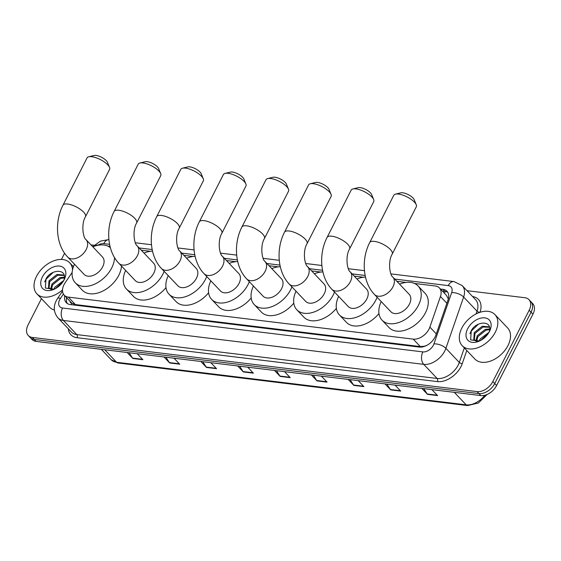 <?xml version="1.0" encoding="UTF-8"?>
<svg xmlns="http://www.w3.org/2000/svg" width="561" height="561" viewBox="0 0 561 561"><rect width="100%" height="100%" fill="white"/><g stroke="black" fill="none" stroke-linecap="round" stroke-linejoin="round"><path stroke-width="0.84" d="M72.152 272.443L65.181 282.695A13.548 8.871 -43.5 0 0 64.031 284.63A13.548 8.871 -43.5 0 0 64.249 295.184A13.548 8.871 -43.5 0 0 68.337 297.12L413.233 339.125A13.548 8.871 -43.5 0 0 429.866 327.112L440.448 296.496A13.548 8.871 -43.5 0 0 439.382 287.919A13.548 8.871 -43.5 0 0 435.301 285.984L414.502 283.452M70.055 301.292A4.516 2.959 -43.5 0 0 71.99 303.333L72.166 303.354A13.548 8.871 136.5 0 1 71.303 302.61L64.249 295.184M427.033 345.246A13.548 8.871 136.5 0 1 424.277 346.242L424.453 346.263A4.516 2.959 -43.5 0 0 424.775 346.284M448.337 298.978L446.458 295.374L439.382 287.919M72.166 303.354L75.405 304.567L420.301 346.572L424.277 346.242M99.213 245.073A13.548 8.871 -43.5 0 0 92.67 246.644M406.038 282.421L396.83 281.299M363.444 277.232L354.236 276.11M320.85 272.043L311.643 270.921M278.256 266.854L269.049 265.732M235.662 261.664L226.455 260.542M193.061 256.482L183.861 255.36M150.467 251.293L141.267 250.171M110.019 246.363L107.768 246.09M64.746 295.703A13.548 8.871 -43.5 0 0 66.261 302.638A13.548 8.871 -43.5 0 0 70.349 304.574L419.27 347.07A13.548 8.871 -43.5 0 0 435.904 335.057L448.071 299.847A13.548 8.871 -43.5 0 0 447.005 291.271A13.548 8.871 -43.5 0 0 442.917 289.336L440.441 289.034M67.32 303.515A13.548 8.871 136.5 0 1 66.626 297.681M61.429 259.441L64.403 253.614A13.548 8.871 136.5 0 1 64.592 253.249M467.018 290.682L524.886 297.73A13.548 8.871 136.5 0 1 528.974 299.672A13.548 8.871 136.5 0 1 529.191 310.219L492.839 381.564A13.548 8.871 136.5 0 1 477.053 391.606L32.356 337.442A13.548 8.871 136.5 0 1 28.267 335.506A13.548 8.871 136.5 0 1 28.05 324.952L41.451 298.648M91.001 244.884L94.304 245.29M528.974 299.672L532.733 303.634A13.548 8.871 136.5 0 1 532.95 314.181L496.597 385.526A13.548 8.871 136.5 0 1 480.812 395.568L36.114 341.404L34.235 339.426A13.548 8.871 136.5 0 1 30.147 337.484A13.548 8.871 136.5 0 0 34.235 339.426L478.933 393.584L34.235 339.426L32.356 337.442M496.597 385.526L494.718 383.549A13.548 8.871 136.5 0 1 478.933 393.584A13.548 8.871 136.5 0 0 494.718 383.549L531.071 312.204L494.718 383.549L492.839 381.564M530.853 301.65A13.548 8.871 136.5 0 1 531.071 312.204A13.548 8.871 136.5 0 0 530.853 301.65M442.32 291.012L444.803 291.313A13.548 8.871 136.5 0 1 447.832 292.372M423.779 388.619L427.216 393.983A3.611 2.405 96.9 0 0 427.517 394.369L437.566 395.596L431.886 389.607M421.837 388.387L427.517 394.369M386.943 384.138L390.379 389.495A3.611 2.405 96.9 0 0 390.687 389.881L400.729 391.108L395.049 385.119M385 383.899L390.687 389.881M350.106 379.65L353.549 385.007A3.611 2.405 96.9 0 0 353.851 385.4L363.893 386.62L358.213 380.638M348.171 379.411L353.851 385.4M313.276 375.162L316.713 380.519A3.611 2.405 96.9 0 0 317.014 380.912L327.063 382.132L321.376 376.151M311.334 374.923L317.014 380.912M129.1 352.729L132.536 358.093A3.611 2.405 96.9 0 0 132.838 358.479L142.887 359.706L137.207 353.718M127.158 352.49L132.838 358.479M165.937 357.217L169.373 362.574A3.611 2.405 96.9 0 0 169.674 362.967L179.723 364.187L174.036 358.206M163.994 356.978L169.674 362.967M202.766 361.705L206.21 367.062A3.611 2.405 96.9 0 0 206.511 367.455L216.553 368.675L210.873 362.687M200.831 361.466L206.511 367.455M239.603 366.186L243.039 371.55A3.611 2.405 96.9 0 0 243.348 371.936L253.39 373.163L247.71 367.175M237.661 365.954L243.348 371.936M276.44 370.674L279.876 376.038A3.611 2.405 96.9 0 0 280.177 376.424L290.226 377.651L284.546 371.663M274.497 370.442L280.177 376.424M36.114 341.404A13.548 8.871 136.5 0 1 32.026 339.468L28.267 335.506M62.523 289.911A22.58 14.782 136.5 0 1 36.914 293.866A22.58 14.782 136.5 0 1 36.549 276.278A22.58 14.782 136.5 0 1 69.669 262.772A22.58 14.782 136.5 0 1 72.544 269.834M54.417 310.065A22.58 14.782 136.5 0 1 49.606 307.232L36.914 293.866M64.213 275.444L57.741 275.234L49.712 281.601L49.024 288.592M64.108 275.044L56.991 274.448L48.968 280.816L48.512 288.102L53.744 289.174A10.203 6.683 136.5 0 0 54.915 288.88M64.368 277.856L60.721 278.382L52.699 284.743L51.296 289.427M64.403 277.148L59.978 277.597L51.956 283.957L50.616 289.322M62.923 281.811L55.237 288.712M53.996 289.308L45.364 288.059L46.009 278.824C51.072 269.126 66.899 268.467 64.185 279.02A10.203 6.683 136.5 0 1 63.751 280.493L54.936 287.106L53.982 289.125M64.206 279.651A14.726 9.642 136.5 0 1 53.709 289.441A14.726 9.642 136.5 0 1 42.524 288.361A14.726 9.642 136.5 0 1 42.377 276.987A14.726 9.642 136.5 0 1 59.382 266.061A14.726 9.642 136.5 0 1 64.375 279.315A14.726 9.642 136.5 0 1 64.206 279.651L64.171 279.722M54.831 288.922L53.744 289.174M53.162 272.38L45.736 279.553L44.614 281.973M88.729 156.785L94.073 155.481A8.127 2.924 27 0 1 96.015 155.432A8.127 2.924 27 0 1 107.439 162.29L109.521 167.381A12.644 4.544 -153 0 0 91.752 156.715A12.644 4.544 -153 0 0 88.729 156.785A12.644 4.544 -153 0 0 87.067 157.9L62.958 205.214A12.644 4.544 27 0 1 67.643 204.022A12.644 4.544 27 0 1 80.405 209.386A12.644 4.544 27 0 1 85.489 216.7L109.598 169.387A12.644 4.544 -153 0 0 109.521 167.381M86.015 239.638A12.644 8.282 -43.5 0 1 86.219 249.484A12.644 8.282 -43.5 0 1 71.485 258.859A12.644 8.282 -43.5 0 1 67.671 257.05L84.122 274.378A12.644 8.282 -43.5 0 0 102.67 266.819A12.644 8.282 -43.5 0 0 102.467 256.966L86.015 239.638C83.154 238.123 80.917 224.134 85.489 216.7M114.507 257.527A24.838 16.262 136.5 0 1 111.709 267.92A24.838 16.262 136.5 0 1 75.279 282.772A24.838 16.262 136.5 0 1 74.487 264.224M121.506 266.089A24.838 16.262 136.5 0 1 118.764 275.346A24.838 16.262 136.5 0 1 82.327 290.198L75.279 282.772M92.831 246.819A24.838 16.262 136.5 0 1 110.363 247.689M139.892 163.02L145.236 161.715A8.127 2.924 27 0 1 147.178 161.666A8.127 2.924 27 0 1 158.609 168.524L160.691 173.615A12.644 4.544 -153 0 0 142.915 162.942A12.644 4.544 -153 0 0 139.892 163.02A12.644 4.544 -153 0 0 138.23 164.135L114.121 211.448A12.644 4.544 27 0 1 118.813 210.256A12.644 4.544 27 0 1 131.576 215.62A12.644 4.544 27 0 1 136.66 222.927L160.769 175.621A12.644 4.544 -153 0 0 160.691 173.615M137.186 245.872A12.644 8.282 -43.5 0 1 137.389 255.718A12.644 8.282 -43.5 0 1 122.656 265.087A12.644 8.282 -43.5 0 1 118.841 263.277L135.292 280.612A12.644 8.282 -43.5 0 0 153.84 273.046A12.644 8.282 -43.5 0 0 153.63 263.2L137.186 245.872C134.324 244.358 132.08 230.368 136.66 222.927M164.142 271.321A24.838 16.262 136.5 0 1 162.879 274.147A24.838 16.262 136.5 0 1 126.442 289.006A24.838 16.262 136.5 0 1 125.65 270.458M165.993 287.583A24.838 16.262 136.5 0 1 133.497 296.432L126.442 289.006M143.995 253.046A24.838 16.262 136.5 0 1 152.515 251.139M182.493 168.209L187.83 166.898A8.127 2.924 27 0 1 189.772 166.855A8.127 2.924 27 0 1 201.203 173.714L203.285 178.805A12.644 4.544 -153 0 0 185.516 168.132A12.644 4.544 -153 0 0 182.493 168.209A12.644 4.544 -153 0 0 180.824 169.324L156.715 216.637A12.644 4.544 27 0 1 161.407 215.445A12.644 4.544 27 0 1 174.169 220.803A12.644 4.544 27 0 1 179.254 228.117L203.363 180.803A12.644 4.544 -153 0 0 203.285 178.805M179.779 251.055A12.644 8.282 -43.5 0 1 179.983 260.907A12.644 8.282 -43.5 0 1 165.25 270.276A12.644 8.282 -43.5 0 1 161.435 268.467L177.886 285.801A12.644 8.282 -43.5 0 0 196.434 278.235A12.644 8.282 -43.5 0 0 196.231 268.389L179.779 251.055C176.918 249.54 174.674 235.55 179.254 228.117M206.736 276.503A24.838 16.262 136.5 0 1 205.473 279.336A24.838 16.262 136.5 0 1 169.036 294.195A24.838 16.262 136.5 0 1 168.251 275.647M208.587 292.772A24.838 16.262 136.5 0 1 176.091 301.622L169.036 294.195M186.589 258.235A24.838 16.262 136.5 0 1 195.109 256.328M225.087 173.391L230.424 172.087A8.127 2.924 27 0 1 232.373 172.038A8.127 2.924 27 0 1 243.797 178.903L245.879 183.987A12.644 4.544 -153 0 0 228.11 173.321A12.644 4.544 -153 0 0 225.087 173.391A12.644 4.544 -153 0 0 223.418 174.513L199.316 221.826A12.644 4.544 27 0 1 204.001 220.634A12.644 4.544 27 0 1 216.763 225.992A12.644 4.544 27 0 1 221.847 233.306L245.956 185.993A12.644 4.544 -153 0 0 245.879 183.987M222.373 256.244A12.644 8.282 -43.5 0 1 222.577 266.089A12.644 8.282 -43.5 0 1 207.843 275.465A12.644 8.282 -43.5 0 1 204.029 273.656L220.48 290.984A12.644 8.282 -43.5 0 0 239.028 283.424A12.644 8.282 -43.5 0 0 238.825 273.579L222.373 256.244C219.512 254.729 217.275 240.739 221.847 233.306M249.329 281.692A24.838 16.262 136.5 0 1 248.067 284.525A24.838 16.262 136.5 0 1 211.637 299.385A24.838 16.262 136.5 0 1 210.845 280.837M251.181 297.961A24.838 16.262 136.5 0 1 218.685 306.811L211.637 299.385M229.183 263.425A24.838 16.262 136.5 0 1 237.703 261.51M267.681 178.58L273.025 177.276A8.127 2.924 27 0 1 274.967 177.227A8.127 2.924 27 0 1 286.39 184.085L288.473 189.176A12.644 4.544 -153 0 0 270.704 178.51A12.644 4.544 -153 0 0 267.681 178.58A12.644 4.544 -153 0 0 266.012 179.702L241.91 227.009A12.644 4.544 27 0 1 246.595 225.824A12.644 4.544 27 0 1 259.357 231.181A12.644 4.544 27 0 1 264.441 238.495L288.55 191.182A12.644 4.544 -153 0 0 288.473 189.176M264.967 261.433A12.644 8.282 -43.5 0 1 265.171 271.279A12.644 8.282 -43.5 0 1 250.437 280.654A12.644 8.282 -43.5 0 1 246.623 278.845L263.074 296.173A12.644 8.282 -43.5 0 0 281.622 288.613A12.644 8.282 -43.5 0 0 281.419 278.761L264.967 261.433C262.106 259.918 259.869 245.928 264.441 238.495M291.923 286.881A24.838 16.262 136.5 0 1 290.661 289.714A24.838 16.262 136.5 0 1 254.231 304.567A24.838 16.262 136.5 0 1 253.439 286.019M293.775 303.15A24.838 16.262 136.5 0 1 261.279 312L254.231 304.567M271.783 268.614A24.838 16.262 136.5 0 1 280.297 266.699M310.275 183.77L315.619 182.465A8.127 2.924 27 0 1 317.561 182.416A8.127 2.924 27 0 1 328.984 189.274L331.067 194.365A12.644 4.544 -153 0 0 313.297 183.692A12.644 4.544 -153 0 0 310.275 183.77A12.644 4.544 -153 0 0 308.606 184.885L284.504 232.198A12.644 4.544 27 0 1 289.188 231.006A12.644 4.544 27 0 1 301.951 236.37A12.644 4.544 27 0 1 307.035 243.684L331.144 196.371A12.644 4.544 -153 0 0 331.067 194.365M307.561 266.622A12.644 8.282 -43.5 0 1 307.765 276.468A12.644 8.282 -43.5 0 1 293.031 285.837A12.644 8.282 -43.5 0 1 289.217 284.034L305.668 301.362A12.644 8.282 -43.5 0 0 324.216 293.803A12.644 8.282 -43.5 0 0 324.013 283.95L307.561 266.622C304.7 265.108 302.463 251.118 307.035 243.684M334.517 292.071A24.838 16.262 136.5 0 1 333.255 294.904A24.838 16.262 136.5 0 1 296.825 309.756A24.838 16.262 136.5 0 1 296.033 291.208M336.369 308.333A24.838 16.262 136.5 0 1 303.873 317.182L296.825 309.756M314.377 273.796A24.838 16.262 136.5 0 1 322.891 271.889M352.869 188.959L358.213 187.655A8.127 2.924 27 0 1 360.155 187.605A8.127 2.924 27 0 1 371.578 194.464L373.661 199.555A12.644 4.544 -153 0 0 355.891 188.882A12.644 4.544 -153 0 0 352.869 188.959A12.644 4.544 -153 0 0 351.2 190.074L327.098 237.387A12.644 4.544 27 0 1 331.782 236.195A12.644 4.544 27 0 1 344.545 241.56A12.644 4.544 27 0 1 349.629 248.867L373.738 201.56A12.644 4.544 -153 0 0 373.661 199.555M350.155 271.812A12.644 8.282 -43.5 0 1 350.359 281.657A12.644 8.282 -43.5 0 1 335.625 291.026A12.644 8.282 -43.5 0 1 331.81 289.217L348.262 306.551A12.644 8.282 -43.5 0 0 366.81 298.985A12.644 8.282 -43.5 0 0 366.606 289.139L350.155 271.812C347.294 270.297 345.057 256.307 349.629 248.867M377.111 297.26A24.838 16.262 136.5 0 1 375.849 300.086A24.838 16.262 136.5 0 1 339.419 314.945A24.838 16.262 136.5 0 1 338.627 296.397M378.963 313.522A24.838 16.262 136.5 0 1 346.467 322.372L339.419 314.945M356.971 278.985A24.838 16.262 136.5 0 1 365.492 277.078M395.463 194.148L400.806 192.837A8.127 2.924 27 0 1 402.749 192.795A8.127 2.924 27 0 1 414.172 199.653L416.255 204.744A12.644 4.544 -153 0 0 398.485 194.071A12.644 4.544 -153 0 0 395.463 194.148A12.644 4.544 -153 0 0 393.801 195.263L369.692 242.576A12.644 4.544 27 0 1 374.376 241.384A12.644 4.544 27 0 1 387.139 246.742A12.644 4.544 27 0 1 392.223 254.056L416.332 206.743A12.644 4.544 -153 0 0 416.255 204.744M392.749 276.994A12.644 8.282 -43.5 0 1 392.952 286.846A12.644 8.282 -43.5 0 1 378.219 296.215A12.644 8.282 -43.5 0 1 374.404 294.406L390.856 311.741A12.644 8.282 -43.5 0 0 409.404 304.174A12.644 8.282 -43.5 0 0 409.2 294.329L392.749 276.994C389.888 275.479 387.651 261.489 392.223 254.056M399.565 284.175A24.838 16.262 136.5 0 1 418.043 285.935A24.838 16.262 136.5 0 1 418.443 305.275A24.838 16.262 136.5 0 1 382.013 320.135A24.838 16.262 136.5 0 1 381.221 301.587M418.043 285.935L425.098 293.361A24.838 16.262 136.5 0 1 425.497 312.701A24.838 16.262 136.5 0 1 389.061 327.561L382.013 320.135M495.314 332.154A22.58 14.782 136.5 0 1 462.187 345.66A22.58 14.782 136.5 0 1 461.822 328.08A22.58 14.782 136.5 0 1 494.942 314.574A22.58 14.782 136.5 0 1 495.314 332.154M494.942 314.574L507.635 327.94A22.58 14.782 136.5 0 1 508 345.527A22.58 14.782 136.5 0 1 474.879 359.033L462.187 345.66M489.494 327.245L483.014 327.035L474.992 333.395L474.297 340.387M489.381 326.839L482.271 326.25L474.241 332.61L473.786 339.896L479.024 340.976A10.203 6.683 136.5 0 0 480.195 340.674M489.641 329.651L486.001 330.177L477.972 336.544L476.57 341.221M489.676 328.949L485.251 329.391L477.229 335.759L475.889 341.116M488.196 333.606L480.511 340.506M489.017 332.308L480.209 338.9L479.255 340.927M489.024 332.287A10.203 6.683 136.5 0 0 489.458 330.822C492.172 320.261 476.345 320.92 471.282 330.625L470.637 339.861L479.276 341.102M489.487 331.446A14.726 9.642 136.5 0 1 478.982 341.235A14.726 9.642 136.5 0 1 467.797 340.155A14.726 9.642 136.5 0 1 467.65 328.788A14.726 9.642 136.5 0 1 484.655 317.856A14.726 9.642 136.5 0 1 489.655 331.109A14.726 9.642 136.5 0 1 489.487 331.446L489.444 331.523M480.104 340.716L479.024 340.976M478.435 324.174L471.009 331.348L469.887 333.767M71.99 303.333A13.548 9.011 96.9 0 0 71.366 304.7M445.56 291.447A13.548 9.011 96.9 0 0 444.326 293.123M448.576 297.947A13.548 6.36 -160.9 0 0 447.994 297.891M75.405 304.567L68.337 297.12M446.886 303.277L440.448 296.496M436.304 333.893L429.866 327.112M420.301 346.572L413.233 339.125M63.407 294.041L60.448 298.396A9.032 5.912 -43.5 0 0 59.676 299.686A9.032 5.912 -43.5 0 0 62.552 308.01L422.861 351.894A9.032 5.912 -43.5 0 0 433.387 345.204A9.032 5.912 -43.5 0 0 433.948 343.886L451.675 292.604A9.032 5.912 -43.5 0 0 448.239 285.598L394.727 279.076M451.675 292.604A9.032 4.243 -160.9 0 1 463.631 297.057L477.025 311.166A18.064 11.83 -43.5 0 0 475.609 299.735L462.215 285.619A18.064 11.83 136.5 0 1 463.631 297.057L445.904 348.339A18.064 11.83 136.5 0 1 444.782 350.969A18.064 11.83 136.5 0 1 423.737 364.355L63.421 320.471A18.064 11.83 136.5 0 1 57.972 317.891L71.366 332A18.064 11.83 -43.5 0 0 76.815 334.587L437.131 378.472A18.064 11.83 -43.5 0 0 458.176 365.085A18.064 11.83 -43.5 0 0 459.305 362.448L464.326 347.911M466.801 350.52L462.292 363.563A20.322 13.31 136.5 0 1 437.349 381.585L77.039 337.701A2.258 1.501 96.9 0 0 76.815 334.587L63.421 320.471A9.032 6.003 -83.1 0 1 62.552 308.01M462.292 363.563A2.258 1.059 19.1 0 1 459.305 362.448L445.904 348.339A9.032 4.243 -160.9 0 0 433.948 343.886M77.039 337.701A20.322 13.31 136.5 0 1 68.344 328.816M472.586 296.552A20.322 13.31 136.5 0 1 480.02 312.281L480.013 312.288M477.053 391.606L480.812 395.568M529.191 310.219L532.95 314.181M422.861 351.894A9.032 6.003 -83.1 0 0 423.737 364.355L437.131 378.472A2.258 1.501 96.9 0 1 437.349 381.585M476.079 313.922L477.025 311.166A2.258 1.059 19.1 0 0 480.02 312.281M365.148 275.472L352.133 273.887M322.554 270.29L309.539 268.705M279.953 265.101L266.945 263.516M237.359 259.911L224.351 258.326M194.765 254.722L181.757 253.137M152.171 249.533L139.163 247.948M109.577 244.351L103.75 243.635A9.032 5.912 -43.5 0 0 98.203 245.073M448.239 285.598A9.032 6.003 -83.1 0 1 454.031 281.58L390.912 273.894M103.75 243.635A9.032 6.003 -83.1 0 1 108.89 239.596M60.448 298.396A9.032 2.153 -145.8 0 0 57.678 298.27L62.537 291.11M444.803 291.313L442.917 289.336M487.158 394.439L478.386 403.015L467.551 405.568A4.516 3.001 -83.1 0 1 466.184 404.839A18.064 11.83 -43.5 0 0 484.816 395.253M104.725 349.762L116.583 362.259A4.516 3.001 96.9 0 0 117.95 362.988L111.134 359.678A18.064 11.83 -43.5 0 0 116.583 362.259L466.184 404.839L454.319 392.342M289.848 377.251L279.876 376.038M253.011 372.763L243.039 371.55M216.174 368.275L206.21 367.062M179.345 363.787L169.373 362.574M142.508 359.306L132.536 358.093M326.684 381.739L316.713 380.519M363.514 386.22L353.549 385.007M400.351 390.708L390.379 389.495M437.187 395.196L427.216 393.983M66.443 298.845L66.78 298.34M57.678 298.27L56.331 300.535C54.242 304.791 52.432 310.913 57.972 317.891M462.215 285.619L454.031 281.58M364.454 270.668L348.318 268.705M321.86 265.486L305.724 263.516M279.266 260.297L263.13 258.333M236.672 255.108L220.536 253.144M194.078 249.918L177.935 247.955M151.484 244.729L135.341 242.766M108.89 239.561L100.461 241.125L93.245 246.37M467.551 405.568L117.95 362.988M111.134 359.678L101.331 349.349M69.669 262.772L73.435 266.741M67.671 257.05C55.862 244.855 54.431 221.644 62.958 205.214M118.841 263.277C107.032 251.083 105.601 227.878 114.121 211.448M161.435 268.467C149.626 256.272 148.195 233.06 156.715 216.637M204.029 273.656C192.22 261.461 190.789 238.25 199.316 221.826M246.623 278.845C234.814 266.65 233.383 243.439 241.91 227.009M289.217 284.034C277.407 271.84 275.977 248.628 284.504 232.198M331.81 289.217C320.001 277.022 318.571 253.817 327.098 237.387M374.404 294.406C362.595 282.211 361.165 259 369.692 242.576"/></g></svg>
